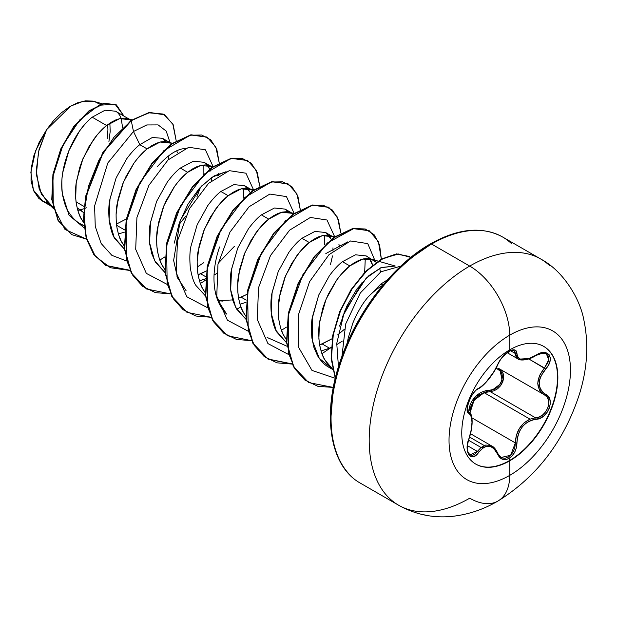 <?xml version="1.0" encoding="UTF-8"?>
<svg xmlns="http://www.w3.org/2000/svg" width="617" height="617" viewBox="0 0 617 617"><rect width="100%" height="100%" fill="white"/><g stroke="black" fill="none" stroke-linecap="round" stroke-linejoin="round"><path stroke-width="0.93" d="M543.616 346.345A67.955 39.233 -60 0 1 553.811 400.857A67.955 39.233 -60 0 1 509.465 460.575L509.812 460.776A67.955 39.233 -60 0 1 471.581 460.976A67.955 39.233 -60 0 1 466.761 405.516A67.955 39.233 -60 0 1 509.812 349.808A14214.4 8206.732 -120 0 0 509.742 335.147A85.863 49.568 -60 0 1 570.455 370.2A85.863 49.568 -60 0 1 509.742 475.36A85.863 49.568 120 0 0 570.455 370.2A85.863 49.568 120 0 0 509.742 335.147A85.863 49.568 120 0 0 449.029 440.307A85.863 49.568 120 0 0 509.742 475.36A14214.4 8206.732 -120 0 0 509.812 460.776A67.955 39.233 -60 0 1 461.763 433.034A67.955 39.233 -60 0 1 509.812 349.808A67.955 39.233 -60 0 1 557.861 377.55A67.955 39.233 -60 0 1 509.812 460.776A14214.4 8206.732 60 0 1 509.742 475.36A56.625 32.693 60 0 1 498.012 501.004A56.625 32.693 60 0 1 469.699 498.197A56.625 32.693 -120 0 0 498.012 501.004A56.625 32.693 -120 0 0 509.742 475.36A85.863 49.568 -60 0 1 449.029 440.307A85.863 49.568 -60 0 1 509.742 335.147A14214.4 8206.732 60 0 1 509.812 349.808A67.955 39.233 -60 0 1 548.043 349.615A67.955 39.233 -60 0 1 552.863 405.068A67.955 39.233 -60 0 1 509.812 460.776L509.465 460.575A67.955 39.233 120 0 0 552.524 404.875A67.955 39.233 120 0 0 547.703 349.415M477.604 388.941A1.211 1.01 -116.6 0 0 478.607 388.348A1.211 1.01 63.4 0 1 478.16 388.872C483.898 386.342 494.34 373.223 497.826 364.508A1.211 0.671 -157.3 0 1 497.587 364.74C492.212 375.792 485.887 383.666 478.607 388.348C471.434 390.985 463.367 411.77 468.928 413.313C473.015 416.845 473.015 425.29 468.928 438.641C463.375 451.868 471.427 463.367 478.607 452.431C485.872 443.646 492.204 444.217 497.587 454.127C500.117 459.464 503.927 460.891 509.025 458.416L509.465 460.575L509.025 458.416L512.21 455.778L514.771 452.014L516.414 447.572L517.27 438.664L518.28 434.407L519.992 430.381L522.383 426.748L525.337 423.725L528.7 421.442L532.309 419.953L540.052 418.264L543.947 415.812L547.14 412.287L549.307 408.161L550.264 403.888L549.94 399.909L548.351 396.6L542.999 392.458L540.947 389.944L539.659 386.913L539.212 383.458L539.659 379.787L540.947 376.062L548.428 365.164L550.009 361.138L550.225 357.513L549.107 354.713L546.839 353.009L543.677 352.523L539.906 353.31L528.707 358.685L522.391 359.58L520 358.994L518.28 357.76L517.27 355.916L516.383 351.15L514.632 349.901L511.994 350.001L509.025 351.266C503.927 354.567 500.117 359.055 497.587 364.74A1.211 0.671 22.7 0 0 497.826 364.5A1.211 0.671 22.7 0 0 497.826 364.192M508.524 353.14L509.025 351.266L502.331 357.112L499.569 360.922L493.847 371.85L486.088 382.108L480.913 386.913L475.992 390.229L473.224 393.337L470.702 397.255L467.532 405.624L467.169 409.21L467.655 411.878L468.928 413.313A1.211 1.126 -64.4 0 0 468.473 411.824L467.223 410.074M468.511 411.832L475.522 396.369L489.852 390.175C500.302 390.684 507.143 373.046 497.996 369.228L496.137 368.064L500.449 371.257L501.945 374.149L502.307 377.65L501.474 381.36L499.523 384.831L496.708 387.646L493.361 389.489L489.852 390.175A1.211 0.609 -91.4 0 0 490.191 391.633L484.144 392.674L530.003 419.151L535.533 417.817L490.191 391.633L484.144 392.674L474.049 400.286L469.953 412.989L470.416 409.11L473.046 401.875L477.859 396.137L484.144 392.674L530.003 419.151C520.709 423.771 515.82 431.699 515.349 442.921L514.902 447.209L513.437 451.312L511.107 454.783L508.184 457.205L505.03 458.292L501.999 457.922L500.549 457.143M468.534 440.245L481.029 447.464L485.633 445.073L490.299 445.32L491.795 446.022L481.029 447.464L468.534 440.245M494.456 448.189L497.541 453.217L491.803 446.022L470.563 433.759M484.222 445.528L469.606 437.091M539.79 353.394L546.307 353.68L548.405 356.132L548.251 361.809L544.449 367.979C535.641 379.501 535.641 388.463 544.449 394.865A1.211 0.802 117.9 0 1 544.449 394.865C553.904 398.844 546.485 417.917 535.533 417.817A1.211 0.686 -94 0 1 535.957 419.298C547.695 419.313 555.786 398.528 545.652 394.332A1.211 0.802 117.9 0 1 544.472 394.88L546.986 396.993L548.482 400.101L548.783 403.873L547.827 407.899L545.736 411.709L542.752 414.84L539.227 416.945L535.533 417.817A1.211 0.686 86 0 1 535.957 419.298C524.273 421.442 517.941 429.316 516.961 442.929L515.349 442.921L471.874 417.825L515.349 442.921L516.961 442.929C516.668 449.886 514.023 455.053 509.025 458.416L505.84 459.572L502.516 459.279L499.647 457.39L497.587 454.127A1.211 0.656 -22.6 0 0 497.826 453.472A1.211 0.656 157.4 0 1 497.587 454.127L493.839 448.544L491.425 446.901L488.787 446.176L486.08 446.43L483.435 447.618L478.607 452.431A1.211 0.617 -144.8 0 0 477.373 451.42L467.439 445.682L477.373 451.42A1.211 0.617 35.2 0 1 478.607 452.431L476.085 455.199L473.424 456.619L470.956 456.534L468.951 454.968L467.632 452.053L467.162 448.035L467.624 443.361L471.218 430.196L472.005 422.244L471.218 416.305L468.928 413.313A1.211 1.126 115.6 0 0 468.473 411.824L468.349 411.755C464.385 413.583 470.385 392.073 478.167 388.864M467.779 411.246L467.462 410.729M497.811 453.811L501.081 457.482L510.645 455.277L515.349 442.921L516.352 435.525L519.337 428.537L524.08 422.846L530.003 419.151L535.533 417.817L490.191 391.633L493.978 390.839L497.595 388.787L500.649 385.679L502.77 381.869L503.696 377.812L503.333 374.002L501.737 370.863L499.793 369.097L502.577 382.339L490.191 391.633A1.211 0.609 88.6 0 1 489.852 390.175L485.51 390.762L481.229 392.312L477.288 394.803L473.864 398.204L471.203 402.346L469.414 406.989L468.504 411.901M410.567 258.369L429.841 245.049A2.429 1.404 60 0 1 430.342 243.931A2.429 1.404 60 0 1 431.561 244.054L469.699 266.074A56.625 32.693 60 0 1 509.742 335.147A56.625 32.693 -120 0 0 469.699 266.074A142.141 82.069 120 0 0 379.64 382.602A142.141 82.069 120 0 0 389.728 498.605A142.141 82.069 -60 0 1 379.64 382.602A142.141 82.069 -60 0 1 469.699 266.074L431.561 244.054A142.141 82.069 120 0 0 341.502 360.575A142.141 82.069 120 0 0 351.582 476.586A142.141 82.069 -60 0 1 341.502 360.575A142.141 82.069 -60 0 1 431.561 244.054A2.429 1.404 -120 0 0 430.342 243.931A2.429 1.404 -120 0 0 429.841 245.049A139.72 80.665 120 0 0 331.051 417.146M469.699 498.197A142.141 82.069 -60 0 1 389.728 498.605M382.941 285.054L380.998 283.936L387.437 279.84L380.998 283.936L368.426 296.646A57.551 33.225 -60 0 1 382.802 285.224A57.551 33.225 120 0 0 368.426 296.646C362.973 302.762 357.791 311.539 352.878 322.984L348.227 337.962L347.24 343.067M80.426 209.896L77.171 208.022L83.603 212.58L80.426 209.896L77.85 210.528L83.866 208.762L80.426 209.896M121.626 119.737C120.168 115.34 118.132 112.495 115.518 111.199L105.037 110.219L92.203 117.199L106.602 125.513L97.386 134.614L88.979 146.591L82.146 160.651L79.524 168.163L76.184 183.48L75.69 198.335L76.577 205.253L78.212 211.677L80.588 217.5L83.634 222.544L81.668 219.505C79.362 216.22 77.48 210.328 76.038 201.844L84.082 206.494L76.038 201.852C75.282 192.967 75.475 185.887 76.601 180.611L82.894 158.816L93.56 139.542C98.257 133.21 102.607 128.529 106.602 125.513L92.203 117.199C88.231 120.276 83.951 124.989 79.354 131.321L68.873 150.679L62.764 172.559C61.685 177.596 61.553 184.73 62.379 193.962C64.145 202.831 66.196 208.824 68.541 211.932C72.197 217.624 76.153 221.596 80.426 223.848L83.866 225.552M86.334 207.79L84.228 208.631M83.889 225.845L80.426 223.848M165.973 141.586L162.472 138.301L152.345 137.491L139.804 144.679L147.131 148.913L137.915 158.014L133.565 163.69L125.853 176.824L122.675 184.051L118.048 199.214L116.096 214.431L116.227 221.734L117.107 228.652L118.742 235.077L121.125 240.9L124.171 245.944L122.205 242.905C119.891 239.62 118.017 233.735 116.567 225.251L124.611 229.894L116.567 225.251C115.819 216.366 116.004 209.286 117.137 204.019L123.423 182.216L134.09 162.942C138.794 156.61 143.136 151.936 147.131 148.913L139.804 144.679C135.794 147.718 131.444 152.399 126.755 158.723L116.089 177.989L109.803 199.777C108.677 205.083 108.484 212.163 109.24 221.002C110.713 229.586 112.587 235.47 114.862 238.656L124.418 249.152L114.037 237.044L109.078 219.606L109.988 198.929L116.15 177.835M124.395 232.162L118.395 233.974L124.395 232.162M210.335 171.009C208.824 166.551 206.726 163.652 204.042 162.302L193.368 161.207L180.334 168.079L187.661 172.313L178.444 181.413L174.094 187.09L166.389 200.224L163.212 207.451L158.577 222.614L156.633 237.83L156.757 245.134L157.636 252.052L159.271 258.484L161.654 264.3L164.7 269.344L162.734 266.305C160.42 263.019 158.546 257.135 157.104 248.651C156.348 239.766 156.533 232.686 157.667 227.418L163.952 205.615L174.626 186.342C179.323 180.01 183.673 175.336 187.661 172.313L180.334 168.079C176.3 171.14 171.958 175.822 167.3 182.1L156.633 201.366L150.34 223.161C149.229 227.889 149.044 234.977 149.769 244.417L151.821 253.857L155.407 262.086L164.947 272.552L154.597 260.521L149.607 242.99L150.517 222.267L156.687 201.235M206.448 270.932L198.042 274.758L200.602 273.763L205.677 276.694L200.602 273.763L206.44 270.948M207.929 277.997L199.461 280.774L205.461 278.969M250.178 192.458L244.571 185.709L233.905 184.606L220.863 191.478L228.197 195.712L218.981 204.813L210.574 216.798L203.741 230.851L199.114 246.013L197.162 261.238L197.286 268.534L198.165 275.452L199.808 281.884L202.183 287.699L205.23 292.743L203.263 289.705C200.957 286.419 199.075 280.534 197.633 272.051C196.877 263.166 197.07 256.086 198.196 250.818L204.489 229.015L215.156 209.741C219.853 203.409 224.202 198.736 228.197 195.712L220.863 191.478C216.86 194.517 212.51 199.198 207.821 205.515L197.147 224.804L190.861 246.615C189.735 251.913 189.55 258.986 190.306 267.832C191.787 276.408 193.661 282.285 195.936 285.478L205.476 295.952M217.886 300.741L223.015 301.111M238.571 298.165L241.131 297.163L246.206 300.093L241.131 297.163L246.977 294.355L238.571 298.165M245.99 302.369L239.99 304.173L245.99 302.369M288.378 211.901L285.108 209.109L274.442 208.006L261.392 214.878L268.727 219.112L259.51 228.213L251.104 240.198L244.27 254.258L239.643 269.413L237.692 284.638L237.815 291.934L238.702 298.859L240.337 305.284L242.72 311.099L245.759 316.151L243.792 313.104C241.486 309.819 239.604 303.934 238.162 295.45C237.414 286.566 237.599 279.493 238.725 274.218L245.018 252.415L255.685 233.149C260.389 226.809 264.732 222.135 268.727 219.112L261.392 214.878C257.358 217.948 253.016 222.621 248.358 228.907L237.692 248.173L231.406 269.961C230.295 274.681 230.11 281.753 230.827 291.185L232.879 300.664L236.458 308.855L246.006 319.351L235.632 307.258L230.673 289.789L231.591 269.097L237.746 248.042M331.236 239.257L325.637 232.509L314.963 231.406L301.929 238.285L309.256 242.512L300.039 251.613L291.64 263.598L284.799 277.658L280.172 292.82L278.228 308.037L278.352 315.333L279.231 322.259L280.866 328.684L283.249 334.499L286.296 339.551L284.329 336.504C282.015 333.219 280.141 327.334 278.699 318.85C277.943 309.965 278.128 302.893 279.262 297.618L285.548 275.814L296.214 256.549C300.919 250.209 305.261 245.535 309.256 242.512L301.929 238.285C297.918 241.316 293.576 245.99 288.895 252.307L278.221 271.58L271.927 293.399C270.794 298.705 270.608 305.785 271.372 314.647C272.845 323.215 274.727 329.1 277.01 332.293L286.543 342.751L276.192 330.697L271.202 313.22L272.097 292.543L278.275 271.441M332.185 338.694L319.637 344.965L322.19 343.962L329.524 348.196L321.048 350.98L329.524 348.196L322.19 343.962L332.185 338.718M372.591 265.079L372.452 264.593C370.948 260.15 368.85 257.258 366.166 255.908L355.5 254.806L342.458 261.685L349.785 265.912L340.569 275.012L336.219 280.689L328.514 293.823L325.336 301.057L322.706 308.562L319.375 323.886L318.881 338.733L319.76 345.659L321.403 352.083L323.778 357.899L326.871 363.012L332.509 368.981L324.858 359.904C322.544 356.618 320.67 350.734 319.228 342.25C318.472 333.365 318.657 326.293 319.791 321.017L326.077 299.214L336.751 279.948C341.448 273.616 345.798 268.935 349.785 265.912L342.458 261.685C338.417 264.747 334.075 269.428 329.409 275.73L318.742 295.003L312.457 316.791C311.361 321.496 311.169 328.568 311.893 338.008L313.945 347.471L317.516 355.662C320.917 361.192 324.696 365.063 328.861 367.277L332.524 369.066M115.541 111.207L131.197 120.307L127.673 118.618L124.218 118.109L120.168 118.518L115.819 119.899L111.261 122.243L106.602 125.513L119.644 118.634L130.31 119.737M126.323 218.966L116.436 224.071L126.315 219.004M168.518 159.495L168.935 155.592L168.518 159.495M162.472 138.301L169.606 142.427M172.39 143.229L164.754 141.509L160.705 141.918L156.348 143.298L151.79 145.643L147.131 148.913L160.173 142.033L170.84 143.136M176.801 150.826L177.334 152.561L176.801 150.826M211.353 177.65L211.361 180.835L211.376 177.634M204.042 162.302L212.248 167.099L208.731 165.418L205.284 164.909L201.235 165.317L196.877 166.698L192.327 169.043L187.661 172.313L200.702 165.433L211.369 166.536M217.338 174.225L217.863 175.961L217.338 174.225M218.696 262.665L234.437 246.314M244.571 185.709L252.785 190.499L249.268 188.817L245.813 188.308L241.764 188.717L237.414 190.098L232.856 192.442L228.197 195.712L241.232 188.841L251.906 189.936M216.451 273.655L214.045 275.035L216.451 273.655M293.985 213.428L286.342 211.716L282.293 212.117L277.943 213.497L273.385 215.842L268.727 219.112L281.768 212.24L292.435 213.335M330.442 264.809L332.486 255.932M332.964 251.034L332.964 247.841L332.956 251.042M325.637 232.509L333.843 237.298L330.326 235.625L326.879 235.116L322.83 235.517L318.472 236.897L313.914 239.242L309.256 242.512L322.298 235.64L332.964 236.743M338.934 244.432L339.458 246.16L338.934 244.432M337.746 334.869L344.24 329.447M366.166 255.908L376.239 262.325L374.241 260.605L370.856 259.024L367.408 258.515L363.359 258.916L359.009 260.305L354.451 262.641L349.785 265.912L362.827 259.04L373.501 260.143M380.504 272.066L379.787 268.827M331.213 347.456L329.524 348.196L331.213 347.456M368.426 296.646L381.09 283.99M100.27 104.412L94.825 101.705L83.48 101.165L70.785 106.062L46.661 129.616L39.018 149.653L36.249 170.469L39.21 189.203L47.918 203.24L53.07 207.204L41.331 194.193L36.38 174.634L38.485 151.828L46.661 129.616L35.585 150.833L30.85 172.29L33.411 190.105L42.704 201.065L47.787 203.109M122.598 127.418L121.125 118.341M92.203 117.199C74.055 131.39 58.283 166.798 62.379 193.962L69.073 215.271L84.113 227.843L69.073 215.271L62.379 193.962M105.831 265.464L93.869 254.62L86.264 238.555L83.496 218.572L85.647 196.299L102.908 152.222L131.259 120.685L113.921 137.298L98.951 160.05L88.439 186.342L83.927 213.158L86.233 237.398L95.35 256.31L110.443 267.739L129.971 270.477L106.001 265.565L94.108 254.667L86.55 238.586L83.835 218.603L86.01 196.353L103.278 152.36L131.259 120.685L133.473 131.49L139.804 144.679L133.473 131.49L107.79 163.011L94.594 205.978L95.257 226.47L101.157 243.491L111.878 255.361L126.508 260.937L111.878 255.361L101.157 243.491L95.257 226.47L94.594 205.978L107.79 163.011L133.473 131.49L146.761 124.958L158.122 124.912L166.197 131.074L170.03 142.542L166.197 131.074L158.122 124.912L146.761 124.958L133.473 131.49L131.259 120.685L148.635 112.803L163.158 114.037L172.799 123.878L176.192 140.745L173.2 124.734L164.654 114.808L149.646 112.61L130.92 120.492L149.306 112.417L164.484 114.716L149.422 112.402L130.92 120.492L102.939 152.16L85.678 196.16L83.496 218.41L86.218 238.386L93.769 254.474L105.661 265.364L129.871 270.261M86.426 239.126L64.993 229.447L53.286 206.865L52.931 176.539L62.903 145.25L79.871 119.76L98.982 105.26L115.101 104.25L123.94 116.058L116.397 104.905L104.258 103.533L89.218 111.106L73.924 126.963L61.129 149.113L53.27 174.542L52.113 199.63L58.407 220.709L71.788 234.63L86.426 239.126M71.618 234.537L58.075 220.516L51.774 199.438L52.931 174.349L60.79 148.921L73.585 126.77L88.879 110.913L103.918 103.332L116.058 104.713L104.103 103.294L89.041 110.79L73.685 126.639L60.828 148.836L52.931 174.349L51.782 199.515L58.137 220.639L71.618 234.537M336.674 344.656L342.211 341.17M338.301 364.74L336.751 343.399L344.44 311.446L366.166 278.159L380.882 267.701L395.219 266.035L381.352 267.5L368.974 275.56L356.911 288.941L346.677 306.356L339.574 326.1M325.83 253.564L347.71 241.895L325.83 253.564M365.264 258.608L364.686 272.313L365.264 258.608M362.102 282.447L342.396 316.799L362.102 282.447M286.951 346.206L267.138 337.468M324.735 235.208L324.719 244.926L324.735 235.208M226.609 314.068L217.4 299.461M186.079 290.661L177.495 277.681L173.639 260.389L180.295 220.207L201.389 186.164L214.099 175.922L226.115 171.696L211.932 177.264L199.407 188.293L188.046 204.034L179.285 222.938L174.295 243.106M243.669 188.409L243.661 198.126L243.676 188.409M203.14 165.009L203.124 174.727L203.14 165.009M200.54 187.051L196.908 196.815L200.54 187.051M159.834 260.096L164.816 256.927M218.264 175.706L218.565 173.685M219.197 162.741L216.814 149.345L210.79 139.858L201.659 135.015L190.175 135.216L163.898 150.617L140.044 182.393L126.045 222.421L126.639 260.335L132.825 275.336L142.604 286.334L155.415 292.643L170.5 293.877L146.553 288.98L131.614 273.246L124.719 249.021L126.539 219.768L136.403 189.712L152.43 163.22L171.788 144.085L191.147 135.015L207.173 137.159L215.803 146.923L219.197 162.741M200.371 283.496L205.353 280.326M259.726 186.141L257.343 172.745L251.32 163.258L242.188 158.415L230.704 158.615L204.428 174.017L180.573 205.793L166.575 245.821L167.168 283.735L173.354 298.736L183.133 309.742L195.951 316.043L211.037 317.277L187.059 312.364L172.135 296.63L165.248 272.405L167.076 243.152L176.94 213.104L192.967 186.612L212.317 167.485L231.676 158.415L247.695 160.559L256.333 170.323L259.726 186.141M236.727 309.24L240.9 306.896M300.255 209.541L297.88 196.144L291.849 186.658L282.725 181.822L271.233 182.023L244.957 197.417L221.102 229.192L207.104 269.22L207.705 307.135L213.883 322.136L223.662 333.134L236.481 339.443L251.566 340.677L227.619 335.779L212.68 320.053L205.785 295.828L207.605 266.575L217.469 236.519L233.496 210.019L252.854 190.892L272.213 181.814L288.239 183.959L296.862 193.723L300.255 209.541M281.429 330.296L286.411 327.126L281.429 330.296M340.792 232.941L338.409 219.544L332.386 210.058L323.254 205.214L311.77 205.422L285.486 220.817L261.631 252.592L247.633 292.62L248.235 330.535L254.412 345.543L264.192 356.541L277.01 362.842L292.096 364.076L268.125 359.163L253.194 343.43L246.314 319.205L248.134 289.951L258.006 259.904L274.025 233.419L293.383 214.292L312.734 205.214L328.761 207.358L337.391 217.122L340.792 232.941M321.958 353.703L331.213 347.471M381.337 259.094L379.594 244.926L374.049 234.622L365.21 228.992L353.826 228.514L327.295 243.044L302.862 274.712L288.316 315.194L288.71 353.726L294.957 368.951L304.898 380.072L317.956 386.35L333.311 387.422L308.677 382.579L293.738 366.853L286.851 342.628L288.663 313.374L298.528 283.319L314.554 256.819L333.913 237.692L353.271 228.614L369.298 230.758L378.368 241.509L381.337 259.094M410.799 257.436L398.428 253.996L383.28 258.423L367.292 270.246L352.469 288.201L340.646 310.359L333.311 334.368L331.437 357.713L335.378 377.966L331.452 358.068L333.165 335.147L340.175 311.5L351.597 289.527L366.028 271.488L381.738 259.256L396.816 254.104L409.418 256.556L410.799 257.436M207.003 137.059L190.807 134.822L171.449 143.892L152.09 163.027L136.064 189.519L126.2 219.575L124.387 248.828L131.274 273.053L146.383 288.879L131.352 273.184L124.395 248.929L126.2 219.606L136.087 189.473L152.175 162.919L171.595 143.792L190.992 134.784L207.003 137.059M247.525 160.459L231.336 158.222L211.978 167.292L192.627 186.419L176.601 212.911L166.737 242.959L164.916 272.205L171.796 296.438L186.897 312.264L171.865 296.569L164.924 272.313L166.729 242.99L176.624 212.857L192.712 186.319L212.125 167.192L231.514 158.191L247.525 160.459M288.239 183.959L271.873 181.622L252.515 190.692L233.157 209.826L217.13 236.319L207.266 266.374L205.446 295.628L212.341 319.853L227.619 335.779M267.955 359.063L252.931 343.368L245.982 319.112L247.795 289.789L257.69 259.664L273.771 233.118L293.191 213.991L312.58 204.991L328.421 207.165L312.403 205.021L293.044 214.091L273.693 233.218L257.667 259.711L247.803 289.759L245.975 319.012L252.862 343.237L267.786 358.971L291.995 363.868M369.128 230.665L352.932 228.421L333.573 237.499L314.215 256.626L298.188 283.126L288.324 313.181L286.512 342.435L293.399 366.652L308.508 382.478L293.476 366.791L286.519 342.535L288.324 313.205L298.212 283.072L314.3 256.525L333.72 237.391L353.117 228.39L369.128 230.665M409.248 256.456L396.415 253.911L381.26 259.14L365.488 271.495L351.027 289.689L339.635 311.809L332.71 335.571L331.152 358.539L335.278 378.383L331.152 358.492L332.725 335.478L339.689 311.678L351.135 289.527L365.642 271.349L381.445 259.04L396.615 253.895L409.248 256.456M227.449 335.679L212.41 319.984L205.453 295.736L207.258 266.405L217.153 236.272L233.234 209.718L252.662 190.591L272.051 181.591L288.07 183.866M178.506 225.228L185.578 216.444M185.594 148.288L182.023 148.928C174.634 150.579 166.397 156.502 157.296 166.706M197.201 267.061L203.548 262.811M176.871 276.054L178.166 279.231M219.598 246.962C216.22 256.68 214.361 266.313 214.014 275.861C213.59 292.142 217.654 304.736 226.192 313.66M213.058 166.528L205.399 149.8L188.779 147.262L168.009 159.973L148.921 185.301L136.92 217.554L135.701 249.337L146.345 273.393L167.045 284.337M253.587 189.928L245.928 173.2L229.308 170.662L208.538 183.372L189.45 208.7L177.449 240.946L176.231 272.737L186.874 296.792L207.574 307.736M294.124 213.328L286.458 196.599L269.837 194.062L249.075 206.772L229.979 232.108L217.978 264.354L216.768 296.137L227.403 320.192L248.103 331.136M334.653 236.727L326.995 220.007L310.374 217.462L289.604 230.172L270.516 255.5L258.515 287.753L257.297 319.537L267.94 343.592L288.633 354.536M375.283 261.407L367.763 243.599L350.541 240.962L328.977 254.69L309.557 281.714L298.227 315.472L298.798 347.68L311.994 370.424L335.239 378.283M400.795 266.135L380.897 271.804L360.289 293.006L345.69 323.956L341.965 356.317M332.524 369.051L319.305 358.361L312.279 340.545L312.271 318.295L318.696 295.119M369.398 258.693L372.545 265.109M344.247 329.401L337.754 334.823M328.876 235.293L331.213 239.28M232.655 299.924L217.87 300.703M247.803 188.494L250.132 192.489M207.289 165.094L209.61 169.081M392.034 275.56L374.959 295.959L359.981 318.788L347.695 343.175L338.571 368.164M332.949 392.813L331.051 416.166M431.561 244.054A142.141 82.069 -60 0 1 511.532 243.646A142.141 82.069 120 0 0 431.561 244.054M469.699 266.074A142.141 82.069 -60 0 1 549.678 265.665A142.141 82.069 120 0 0 469.699 266.074M108.924 141.555L110.181 131.467L109.88 123.122M92.65 101.095L85.431 100.856L77.549 102.815L69.366 106.888L61.284 112.88L53.579 120.593L46.661 129.616L39.21 142.226L33.904 155.561L31.12 168.703L31.035 180.719L33.627 190.776L38.709 198.258L42.689 201.211M107.659 124.696L107.936 129.809L107.211 138.702M497.996 369.228A1.211 0.725 118.1 0 1 499.091 368.673A1.211 0.725 -61.9 0 0 497.996 369.228M543.6 394.371L498.652 368.434M499.091 368.681L544.449 394.865A1.211 0.802 -62.1 0 0 544.472 394.88L541.672 392.882L539.543 390.222L537.746 383.35L539.543 375.491L544.449 367.979L528.815 358.947L545.652 369.028C555.778 358.438 547.719 346.962 535.957 355.261L535.957 355.261C524.288 361.523 517.956 360.96 516.961 353.564A1.211 0.979 -179.5 0 1 515.349 353.51L510.544 350.734L515.349 353.51L518.118 359.009L515.727 356.032L515.349 353.51A1.211 0.979 0.5 0 0 516.961 353.564C516.668 349.515 514.023 348.752 509.025 351.266L509.341 350.086M527.905 358.978L521.242 359.919M518.419 359.171L529.178 358.531M513.313 350.24L514.871 351.351L515.349 353.51L514.023 350.518L510.907 350.356M469.907 413.028L470.964 415.071M469.938 454.968L477.373 451.42L481.029 447.464L475.113 453.989L472.691 455.307L469.953 454.976L467.385 450.904M535.664 355.438L535.926 355.539C543.045 352.723 546.508 352.099 546.307 353.68L548.752 359.68L544.449 367.979L545.652 369.028C537.191 379.825 537.191 388.263 545.652 394.332A1.211 0.802 -62.1 0 1 544.472 394.88L544.711 395.011M471.519 417.347L468.712 411.948C472.344 412.488 473.972 424.157 469.028 438.772L468.866 438.803M501.058 457.467L501.081 457.482C500.711 457.829 499.623 456.495 497.826 453.464A1.211 0.656 -22.6 0 0 497.541 453.217A1.211 0.656 157.4 0 1 497.826 453.472C495.968 449.415 493.955 446.932 491.803 446.022M509.465 460.575A67.955 39.233 -60 0 1 475.661 464.038A67.955 39.233 120 0 0 509.465 460.575M398.628 505.238C415.966 514.894 434.468 518.527 454.135 516.144C469.568 514.138 484.198 509.094 498.012 501.004C537.006 476.686 564.115 441.14 579.355 394.363C587.461 368.526 588.903 343.445 583.674 319.128C580.157 300.063 564.27 271.449 540.77 259.04L502.631 237.013C482.224 225.999 458.13 228.305 430.342 243.931C392.443 265.341 355.77 313.282 339.952 362.117C321.712 415.588 330.018 466.491 360.49 483.219L398.628 505.238M328.884 367.292L332.609 369.436M285.108 209.109L291.201 212.626M53.386 208.507L47.918 203.24M102.229 103.772L94.362 101.504M50.501 205.723L42.442 201.073M127.673 118.618L131.899 119.837M208.731 165.418L213.359 166.752M249.268 188.817L253.456 190.028M330.326 235.625L334.514 236.828M370.856 259.024L394.996 265.966M330.535 367.238L332.548 369.182M419.884 513.946L428.144 515.681M507.135 352.669L518.118 359.009C518.118 359.966 526.262 361.77 535.934 355.539M468.21 411.662L468.712 411.948M497.826 364.508C500.965 357.922 505.169 353.348 510.444 350.772L514.023 350.518M469.953 454.976L467.817 451.652C467.57 448.767 466.213 448.451 469.028 438.772"/></g></svg>
